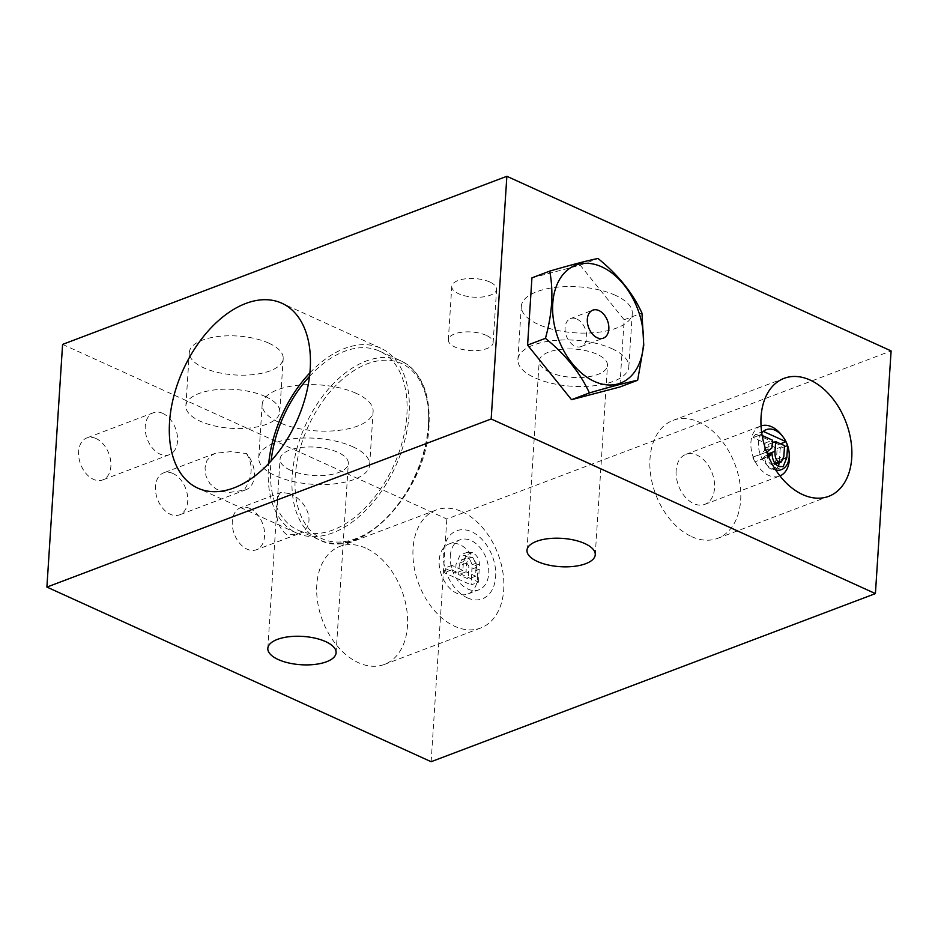 <?xml version="1.0" encoding="UTF-8"?>
<svg xmlns="http://www.w3.org/2000/svg" width="938" height="938" viewBox="0 0 938 938"><rect width="100%" height="100%" fill="white"/><g stroke="black" fill="none" stroke-linecap="round" stroke-linejoin="round"><path stroke-width="0.7" stroke-dasharray="4.69 3.52" d="M246.471 453.523C253.412 464.838 252.615 477.055 244.103 490.175L229.107 492.497L222.154 491.535L215.728 488.804L209.854 483.527L205.961 475.906L205.012 467.769L206.958 460.523L211.695 455.2L215.459 453.277L230.525 451.67L246.471 453.523A22.453 15.09 -110.7 0 1 246.166 489.636A22.453 15.09 -110.7 0 1 244.103 490.175M265.384 396.551A47.041 19.51 -176.3 0 0 215.013 389.845A47.041 19.51 -176.3 0 0 185.865 405.849A47.041 19.51 -176.3 0 0 231.545 428.349A47.041 19.51 -176.3 0 0 279.747 411.911A47.041 19.51 -176.3 0 0 265.384 396.551M486.283 335.37A22.453 9.31 -176.3 0 0 462.246 332.169A22.453 9.31 -176.3 0 0 448.329 339.802A22.453 9.31 -176.3 0 0 470.126 350.542A22.453 9.31 -176.3 0 0 493.13 342.71A22.453 9.31 -176.3 0 0 486.283 335.37M691.634 536.63A63.069 42.386 69.3 0 0 717.664 538.353A63.069 42.386 69.3 0 0 734.982 464.369A63.069 42.386 69.3 0 0 673.015 420.376A63.069 42.386 69.3 0 0 650.902 476.434A63.069 42.386 69.3 0 0 691.634 536.63M676.122 470.63A26.721 17.963 69.3 0 0 684.939 496.694A26.721 17.963 69.3 0 0 704.801 504.363A26.721 17.963 69.3 0 0 714.545 488.088A26.721 17.963 69.3 0 0 705.739 462.024A26.721 17.963 69.3 0 0 685.877 454.367A26.721 17.963 69.3 0 0 676.122 470.63M467.359 597.846A36.383 24.447 69.3 0 0 495.651 576.694A36.383 24.447 69.3 0 0 471.638 531.776A36.383 24.447 69.3 0 0 443.346 552.928A36.383 24.447 69.3 0 0 467.359 597.846M450.287 556.082A26.721 17.963 -110.7 0 1 460.042 539.819A26.721 17.963 -110.7 0 1 479.904 547.475A26.721 17.963 -110.7 0 1 488.71 573.54A26.721 17.963 -110.7 0 1 478.955 589.803A26.721 17.963 -110.7 0 1 459.104 582.146A26.721 17.963 -110.7 0 1 450.287 556.082M576.741 318.979A14.961 10.06 -110.7 0 1 586.414 333.26A14.961 10.06 -110.7 0 1 581.161 346.568A14.961 10.06 -110.7 0 1 566.458 336.121A14.961 10.06 -110.7 0 1 570.574 318.568A14.961 10.06 -110.7 0 1 576.741 318.979M309.517 376.396A98.349 60.349 114.4 0 1 379.456 351.105A98.349 60.349 114.4 0 1 406.881 414.866A98.349 60.349 114.4 0 1 366.91 506.074A98.349 60.349 114.4 0 1 298.073 530.181A98.349 60.349 114.4 0 1 271.129 460.875M309.903 372.867A101.55 62.318 114.4 0 1 380.781 348.186A101.55 62.318 114.4 0 1 409.109 414.033A101.55 62.318 114.4 0 1 367.825 508.208A101.55 62.318 114.4 0 1 296.748 533.101A101.55 62.318 114.4 0 1 268.725 463.478M62.588 344.398L446.828 519.019L891.1 350.918M268.843 343.167A47.041 19.51 -176.3 0 0 218.472 336.461A47.041 19.51 -176.3 0 0 189.324 352.454A47.041 19.51 -176.3 0 0 235.004 374.954A47.041 19.51 -176.3 0 0 283.194 358.527A47.041 19.51 -176.3 0 0 268.843 343.167M489.73 281.986A22.453 9.31 -176.3 0 0 465.694 278.785A22.453 9.31 -176.3 0 0 451.788 286.418A22.453 9.31 -176.3 0 0 473.584 297.158A22.453 9.31 -176.3 0 0 496.589 289.314A22.453 9.31 -176.3 0 0 489.73 281.986M356.159 393.327A55.588 23.051 -176.3 0 0 296.631 385.401A55.588 23.051 -176.3 0 0 262.183 404.313A55.588 23.051 -176.3 0 0 316.165 430.894A55.588 23.051 -176.3 0 0 373.125 411.477A55.588 23.051 -176.3 0 0 356.159 393.327M615.316 295.271A55.588 23.051 -176.3 0 0 555.788 287.345A55.588 23.051 -176.3 0 0 521.34 306.245A55.588 23.051 -176.3 0 0 575.322 332.838A55.588 23.051 -176.3 0 0 632.282 313.421A55.588 23.051 -176.3 0 0 615.316 295.271M431.14 761.703L446.828 519.019M96.063 438.55A22.453 15.09 69.3 0 0 86.8 437.94A22.453 15.09 69.3 0 0 80.633 464.275A22.453 15.09 69.3 0 0 102.688 479.928A22.453 15.09 69.3 0 0 110.555 459.972A22.453 15.09 69.3 0 0 96.063 438.55M249.754 508.396A22.453 15.09 69.3 0 0 240.491 507.786A22.453 15.09 69.3 0 0 234.324 534.121A22.453 15.09 69.3 0 0 256.379 549.774A22.453 15.09 69.3 0 0 264.246 529.829A22.453 15.09 69.3 0 0 249.754 508.396M172.909 473.467A22.453 15.09 69.3 0 0 163.646 472.858A22.453 15.09 69.3 0 0 157.478 499.192A22.453 15.09 69.3 0 0 179.533 514.856A22.453 15.09 69.3 0 0 187.401 494.901A22.453 15.09 69.3 0 0 172.909 473.467M365.843 548.167A63.069 42.386 69.3 0 0 339.814 546.444A63.069 42.386 69.3 0 0 322.496 620.428A63.069 42.386 69.3 0 0 384.451 664.421A63.069 42.386 69.3 0 0 406.576 608.363A63.069 42.386 69.3 0 0 365.843 548.167M531.94 277.847L580.223 265.184L624.157 319.764L619.807 387.019M549.656 372.198A34.214 14.187 3.7 0 1 539.221 361.024A34.214 14.187 3.7 0 1 574.267 349.077A34.214 14.187 3.7 0 1 607.496 365.433A34.214 14.187 3.7 0 1 586.297 377.076A34.214 14.187 3.7 0 1 549.656 372.198M611.857 348.655A55.588 23.051 3.7 0 1 628.823 366.817A55.588 23.051 3.7 0 1 571.863 386.233A55.588 23.051 3.7 0 1 517.882 359.641A55.588 23.051 3.7 0 1 552.33 340.729A55.588 23.051 3.7 0 1 611.857 348.655M288.998 493.552C306.644 498.817 319.342 527.367 297.276 534.297L286.36 534.32C278.305 527.93 275.303 517.964 277.355 504.398C277.484 497.41 278.832 493.388 281.4 492.309L288.998 493.552M290.499 470.255A34.214 14.187 3.7 0 1 280.063 459.081A34.214 14.187 3.7 0 1 315.109 447.133A34.214 14.187 3.7 0 1 348.338 463.489A34.214 14.187 3.7 0 1 327.139 475.132A34.214 14.187 3.7 0 1 290.499 470.255M352.7 446.711A55.588 23.051 3.7 0 1 369.666 464.873A55.588 23.051 3.7 0 1 312.706 484.289A55.588 23.051 3.7 0 1 258.724 457.697A55.588 23.051 3.7 0 1 293.172 438.785A55.588 23.051 3.7 0 1 352.7 446.711M462.094 511.738A63.069 42.386 -110.7 0 1 502.827 571.946A63.069 42.386 -110.7 0 1 480.713 628.003A63.069 42.386 -110.7 0 1 418.758 584.011A63.069 42.386 -110.7 0 1 436.076 510.026A63.069 42.386 -110.7 0 1 462.094 511.738M162.696 413.33A22.453 15.09 -110.7 0 1 177.2 434.763A22.453 15.09 -110.7 0 1 169.321 454.719A22.453 15.09 -110.7 0 1 147.266 439.054A22.453 15.09 -110.7 0 1 153.433 412.72A22.453 15.09 -110.7 0 1 162.696 413.33M580.223 265.184L597.987 258.466M624.157 319.764L641.944 313.034M477.606 577.749A26.721 17.963 69.3 0 0 468.789 551.673A26.721 17.963 69.3 0 0 448.939 544.017A26.721 17.963 69.3 0 0 441.599 575.369A26.721 17.963 69.3 0 0 467.851 594.012A26.721 17.963 69.3 0 0 477.606 577.749M784.473 446.723L780.205 448.341A21.375 14.363 69.3 0 0 778.599 444.495L780.439 443.803M761.762 433.051A21.375 14.363 69.3 0 0 760.612 434.775A21.375 14.363 69.3 0 0 760.214 454.285A21.375 14.363 69.3 0 0 762.406 459.057A21.375 14.363 69.3 0 0 775.785 470.102M763.344 431.398L755.934 434.2A21.375 14.363 69.3 0 0 753.214 437.577L760.612 434.775L753.214 437.6L765.162 443.029L772.572 440.227M778.517 466.256L775.749 469.469L771.306 469.141C767.296 467.394 765.068 463.091 764.599 456.267L763.098 458.354L754.996 461.859L768.597 456.818M780.205 448.341L779.208 462.739M755.934 434.2L772.466 441.716M773.803 442.326L778.599 444.495M757.822 455.422L765.22 452.62L752.815 457.087L759.487 454.824L764.54 450.686L765.162 443.029M752.815 457.087A21.375 14.363 69.3 0 0 754.996 461.859M767.612 454.086C767.319 459.843 768.656 463.325 771.599 464.509L773.991 464.72L776.441 459.221L777.133 448.47L768.234 444.424L767.765 451.682M777.133 448.47L784.543 445.667M768.234 444.424L772.396 442.853M764.599 456.267L767.835 455.036M763.098 458.354L768.386 456.349M764.54 450.686L771.939 447.895M765.22 452.62L766.674 452.104M762.148 435.49L760.612 434.798M789.339 455.809A26.721 17.963 69.3 0 0 781.389 434.786M761.046 425.934A26.721 17.963 69.3 0 0 760.671 426.075A26.721 17.963 69.3 0 0 753.331 457.416A26.721 17.963 69.3 0 0 779.584 476.058A26.721 17.963 69.3 0 0 779.959 475.918M478.532 582.123L479.435 564.008C479.072 558.673 476.727 554.874 472.424 552.634L467.499 552.212L463.419 561.628L462.856 570.363L451.928 565.391L451.635 569.894L478.532 582.123L471.134 584.925L472.025 566.798C471.662 561.475 469.328 557.676 465.014 555.437L460.089 555.015L456.02 564.43L455.446 573.153L444.53 568.194L444.237 572.696L471.134 584.925M475.648 576.167L466.034 571.805L466.596 563.023L469.106 556.902L472.025 557.219L476.234 563.163L475.648 576.167L468.238 578.969L458.623 574.607L459.198 565.825L461.695 559.705L464.615 560.021L468.836 565.966L468.238 578.969M466.034 571.805L458.623 574.607M462.856 570.363L455.446 573.153M451.928 565.391L444.53 568.194M451.635 569.894L444.237 572.696M479.435 564.008L472.025 566.798M428.396 424.644A98.349 60.349 -65.6 0 0 400.972 360.884A98.349 60.349 -65.6 0 0 305.342 425.453A98.349 60.349 -65.6 0 0 319.588 539.96A98.349 60.349 -65.6 0 0 388.426 515.853A98.349 60.349 -65.6 0 0 428.396 424.644M428.455 425.911A96.215 59.035 114.4 0 1 323.598 539.385A96.215 59.035 114.4 0 1 333.389 388.074A96.215 59.035 114.4 0 1 428.455 425.911M771.599 464.509L774.952 463.243M776.441 459.221L783.84 456.419M779.419 460.382L783.511 458.834M771.306 469.141L778.704 466.338M764.822 448.235L772.232 445.433M476.234 563.163L468.836 565.966M476.211 567.467L468.801 570.269M479.365 569.307L471.955 572.11M472.025 557.219L464.615 560.021M466.596 563.023L459.198 565.825M472.424 552.634L465.014 555.437M463.419 561.628L456.02 564.43M379.456 351.105L400.972 360.884C421.103 371.354 430.472 392.834 429.053 425.348C427.025 491.442 360.462 562.132 319.588 539.96L298.073 530.181M380.781 348.186L281.881 303.244M296.748 533.101L197.848 488.147M595.255 554.721L607.496 365.433M526.98 550.313L539.221 361.024M628.823 366.817L632.282 313.421M517.882 359.641L521.34 306.245M336.097 652.778L348.338 463.489M267.822 648.369L280.063 459.081M369.666 464.873L373.125 411.477M258.724 457.697L262.183 404.313M493.13 342.71L496.589 289.314M448.329 339.802L451.788 286.418M279.747 411.911L283.194 358.527M185.865 405.849L189.324 352.454M436.076 510.026L339.814 546.444M480.713 628.003L384.451 664.421M215.447 453.253L163.646 472.858M246.166 489.636L179.533 514.856M281.388 492.309L240.491 507.786M297.287 534.297L256.379 549.774M153.433 412.72L86.8 437.94M169.321 454.719L102.688 479.928M717.664 538.353L828.723 496.331M673.015 420.376L784.086 378.342M581.161 346.568L603.369 338.161M570.574 318.568L592.781 310.161M467.851 594.012L478.955 589.803M448.939 544.017L460.042 539.819M775.656 464.087L773.991 464.72M775.749 469.469L783.16 466.667M759.487 454.824L766.885 452.022M461.695 559.705L469.106 556.902M467.499 552.212L460.089 555.015M704.801 504.363L779.584 476.058M685.877 454.367L760.671 426.075"/><path stroke-width="1.41" d="M271.129 460.875A98.349 60.349 114.4 0 1 309.517 376.396M268.725 463.478A101.55 62.318 114.4 0 1 309.903 372.867M310.197 369.08A101.55 62.318 114.4 0 1 268.925 463.255A101.55 62.318 114.4 0 1 197.848 488.147A101.55 62.318 114.4 0 1 183.133 369.912A101.55 62.318 114.4 0 1 281.881 303.244A101.55 62.318 114.4 0 1 310.197 369.08M431.14 761.703L875.412 593.602L491.172 418.981L46.9 587.082L431.14 761.703M278.258 659.543A34.214 14.187 3.7 0 1 267.822 648.369A34.214 14.187 3.7 0 1 302.868 636.421A34.214 14.187 3.7 0 1 336.097 652.778A34.214 14.187 3.7 0 1 314.898 664.421A34.214 14.187 3.7 0 1 278.258 659.543M537.415 561.487A34.214 14.187 3.7 0 1 526.98 550.313A34.214 14.187 3.7 0 1 562.026 538.365A34.214 14.187 3.7 0 1 595.255 554.721A34.214 14.187 3.7 0 1 574.056 566.364A34.214 14.187 3.7 0 1 537.415 561.487M875.412 593.602L891.1 350.918L506.86 176.297L62.588 344.398L46.9 587.082M491.172 418.981L506.86 176.297M637.652 380.265L619.807 387.019L571.523 399.682L527.59 345.102L531.94 277.847L549.727 271.117C571.136 264.879 587.223 260.67 597.987 258.466C617.99 274.646 632.634 292.832 641.944 313.034L643.761 345.278L637.652 380.265C626.912 382.458 610.826 386.679 589.404 392.928C580.118 372.726 565.462 354.529 545.435 338.348C552.212 313.96 553.643 291.542 549.727 271.117M802.705 494.607A63.069 42.386 -110.7 0 1 761.973 434.4A63.069 42.386 -110.7 0 1 784.086 378.342A63.069 42.386 -110.7 0 1 846.041 422.335A63.069 42.386 -110.7 0 1 828.723 496.331A63.069 42.386 -110.7 0 1 802.705 494.607M643.421 344.762A63.069 42.386 69.3 0 0 578.617 264.258A63.069 42.386 69.3 0 0 572.203 363.452A63.069 42.386 69.3 0 0 643.421 344.762M598.96 310.572A14.961 10.06 -110.7 0 1 608.621 324.853A14.961 10.06 -110.7 0 1 603.369 338.161A14.961 10.06 -110.7 0 1 588.677 327.714A14.961 10.06 -110.7 0 1 592.781 310.161A14.961 10.06 -110.7 0 1 598.96 310.572M527.59 345.102L545.435 338.348M571.523 399.682L589.404 392.928M780.439 443.803L786.009 441.692A21.375 14.363 69.3 0 0 782.843 436.651A21.375 14.363 69.3 0 0 763.344 431.398A21.375 14.363 69.3 0 0 761.762 433.051M775.785 470.102A21.375 14.363 69.3 0 0 789.198 456.654A21.375 14.363 69.3 0 0 789.198 453.453A21.375 14.363 69.3 0 0 787.603 445.538A21.375 14.363 69.3 0 0 786.009 441.692L763.344 431.398M783.511 458.834L786.83 457.592L787.603 445.538L784.473 446.723M779.208 462.739L778.517 466.256M772.466 441.716L773.803 442.326M767.765 451.682L767.589 454.438M779.009 461.707L781.401 461.918L783.84 456.419L784.543 445.667L775.644 441.622L775.023 451.284C774.729 457.041 776.054 460.523 779.009 461.707L774.952 463.243M772.396 442.853L775.644 441.622M786.83 457.592L783.16 466.667L778.704 466.338C774.706 464.591 772.466 460.288 772.009 453.464L768.597 456.818M767.835 455.036L772.009 453.464M768.386 456.349L770.497 455.551M766.885 452.022L771.939 447.895L772.572 440.227L762.148 435.49M779.959 475.918A26.721 17.963 69.3 0 0 789.339 459.796A26.721 17.963 69.3 0 0 789.339 455.809L789.198 453.453M782.843 436.651L781.389 434.786A26.721 17.963 69.3 0 0 761.046 425.934M767.612 454.086L775.023 451.284M781.401 461.918L775.656 464.087"/></g></svg>
